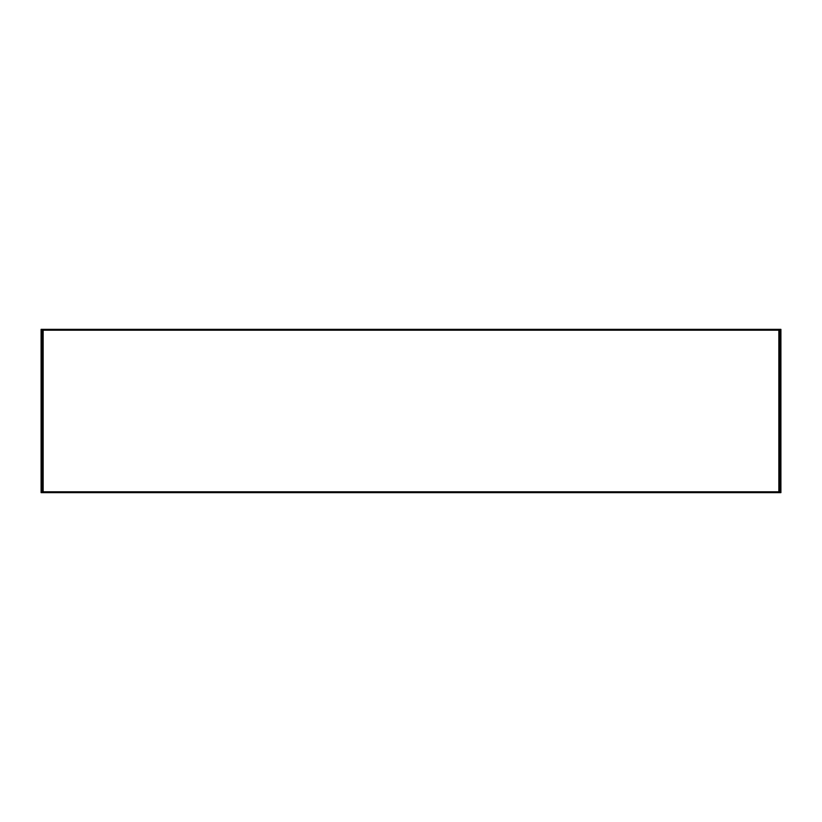 <?xml version="1.0" encoding="UTF-8"?>
<svg xmlns="http://www.w3.org/2000/svg" width="822" height="822" viewBox="0 0 822 822"><rect width="100%" height="100%" fill="white"/><g stroke="black" fill="none" stroke-linecap="round" stroke-linejoin="round"><path stroke-width="1.23" d="M778.855 329.345L780.9 329.345L780.9 492.655L778.855 492.655L778.855 491.792L43.145 491.792L43.145 329.345L778.855 329.345L778.855 491.792M41.1 492.655L41.1 488.576L42.323 488.576L42.323 492.655L41.1 492.655L43.145 492.655L43.145 491.792M43.145 330.208L778.855 330.208M43.145 492.655L778.855 492.655M41.1 488.576L41.1 329.345L43.145 329.345M779.677 492.655L779.677 488.576L780.9 488.576M780.9 333.424L779.677 333.424L779.677 488.576M779.677 333.424L779.677 329.345M42.323 329.345L42.323 333.424L41.1 333.424M42.323 488.576L42.323 333.424"/></g></svg>
